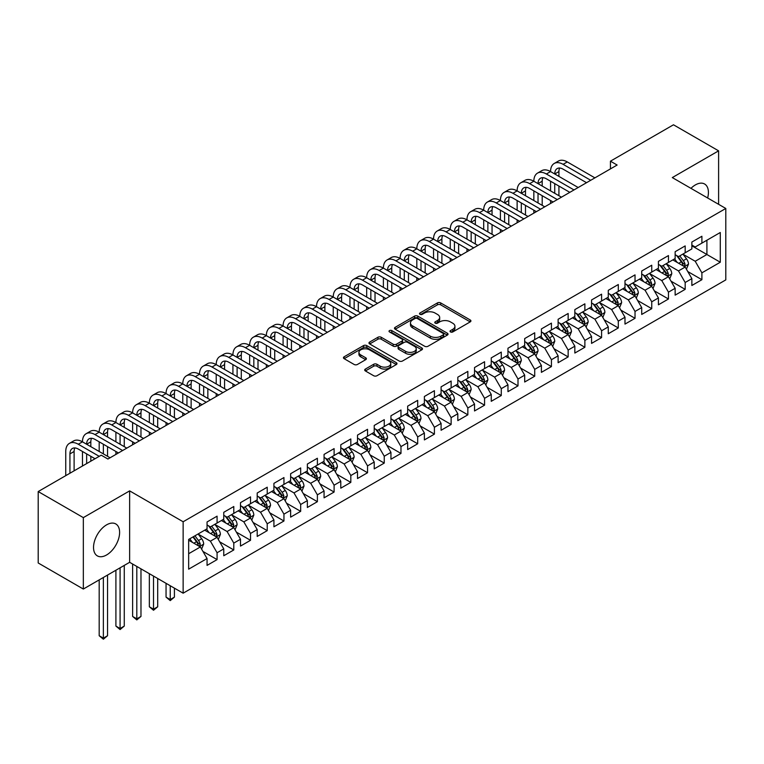<?xml version="1.0" encoding="UTF-8"?>
<svg xmlns="http://www.w3.org/2000/svg" width="764" height="764" viewBox="0 0 764 764"><rect width="100%" height="100%" fill="white"/><g stroke="black" fill="none" stroke-linecap="round" stroke-linejoin="round"><path stroke-width="1.15" d="M450.502 331.939A1.623 0.936 0 0 0 452.804 331.939L470.242 321.873A2.321 1.337 0 0 0 470.92 320.928A2.321 1.337 0 0 0 470.242 319.982L440.704 302.926A2.321 1.337 0 0 0 437.419 302.926L419.98 312.992A1.623 0.936 0 0 0 419.512 313.66A1.623 0.936 0 0 0 419.98 314.319A1.623 0.936 0 0 0 422.282 314.319L424.536 313.02A7.43 4.288 0 0 1 435.041 313.02L437.505 314.443A7.43 4.288 0 0 1 439.672 317.471A7.43 4.288 0 0 1 437.505 320.508L435.241 321.806A1.623 0.936 0 0 0 434.773 322.465A1.623 0.936 0 0 0 435.241 323.134A1.623 0.936 0 0 0 437.543 323.134L439.797 321.825A7.43 4.288 0 0 1 450.302 321.825L452.765 323.248A7.43 4.288 0 0 1 454.933 326.285A7.43 4.288 0 0 1 452.765 329.313L450.502 330.621A1.623 0.936 0 0 0 450.034 331.28A1.623 0.936 0 0 0 450.502 331.939L450.502 330.621M106.578 554.97A18.441 10.648 120 0 0 118.621 538.725A18.441 10.648 120 0 0 115.794 523.942A18.441 10.648 120 0 0 106.578 524.858A18.441 10.648 120 0 0 94.526 541.103A18.441 10.648 120 0 0 97.353 555.886A18.441 10.648 120 0 0 106.578 554.97M707.645 197.981A18.441 10.648 120 0 0 704.589 184A18.441 10.648 120 0 0 695.374 184.917A18.441 10.648 120 0 0 690.962 188.355M365.383 369.06A2.321 1.337 0 0 0 364.705 370.005A2.321 1.337 0 0 0 365.383 370.951L373.672 375.735A2.321 1.337 0 0 0 376.948 375.735L396.315 364.562A2.321 1.337 0 0 0 396.993 363.607A2.321 1.337 0 0 0 396.315 362.661L366.777 345.605A2.321 1.337 0 0 0 363.492 345.605L344.134 356.788A2.321 1.337 0 0 0 343.447 357.733A2.321 1.337 0 0 0 344.134 358.679L354.143 364.466A2.321 1.337 0 0 0 357.418 364.466L365.708 359.682A2.321 1.337 0 0 0 366.386 358.727A2.321 1.337 0 0 0 365.708 357.781L360.742 354.916A6.207 3.581 0 0 1 358.927 352.385A6.207 3.581 0 0 1 362.757 349.072A6.207 3.581 0 0 1 369.528 349.845L388.971 361.076A6.207 3.581 0 0 1 390.786 363.607A6.207 3.581 0 0 1 386.956 366.921A6.207 3.581 0 0 1 380.195 366.147L376.948 364.275A2.321 1.337 0 0 0 373.672 364.275L365.383 369.06L365.383 370.951M83.333 517.62L83.333 589.044L129.641 562.304L129.641 490.88L83.333 517.62L38.2 491.558L101.23 455.172L107.915 459.03L617.131 165.034L610.446 161.175L610.446 168.892M129.641 490.88L183.14 521.764L725.8 208.467L725.8 279.891L183.14 593.189L183.14 521.764M718.609 204.313L718.609 150.842L672.301 177.582L725.8 208.467M718.609 150.842L673.476 124.79L610.446 161.175M424.698 346.273A2.321 1.337 0 0 0 427.983 346.273L447.351 335.09A2.321 1.337 0 0 0 448.029 334.145A2.321 1.337 0 0 0 447.351 333.199L417.812 316.143A2.321 1.337 0 0 0 414.527 316.143L395.169 327.326A2.321 1.337 0 0 0 394.482 328.272A2.321 1.337 0 0 0 395.169 329.217L424.698 346.273M390.156 332.292A1.623 0.936 0 0 1 391.798 332.521L391.798 330.592L421.833 347.926A2.321 1.337 0 0 1 422.511 348.881A2.321 1.337 0 0 1 421.833 349.826L402.466 361.009A2.321 1.337 0 0 1 399.18 361.009L369.652 343.953L369.652 342.052A2.321 1.337 0 0 0 368.964 343.007A2.321 1.337 0 0 0 369.652 343.953M369.652 342.052L377.932 337.268A2.321 1.337 0 0 1 381.217 337.268L393.193 344.192A2.321 1.337 0 0 0 396.478 344.192L401.979 341.011A2.321 1.337 0 0 0 402.657 340.066A2.321 1.337 0 0 0 401.979 339.12L389.506 331.92A1.623 0.936 0 0 1 389.029 331.261A1.623 0.936 0 0 1 390.032 330.392A1.623 0.936 0 0 1 391.798 330.592M691.859 245.817L706.91 254.507L706.91 240.221L720.28 232.504L701.896 243.114L701.896 236.267L691.859 242.054L691.859 248.911L685.174 252.769L685.174 245.912L675.147 251.709L675.147 258.557L668.462 262.424L668.462 255.568L658.425 261.364L658.425 268.212L651.74 272.07L651.74 265.223L641.712 271.01L641.712 277.867L635.027 281.725L635.027 274.868L624.99 280.665L624.99 287.512L618.305 291.38L618.305 284.523L608.278 290.32L608.278 297.167L601.583 301.026L601.583 294.178L591.556 299.966L591.556 306.822L584.871 310.681L584.871 303.824L574.843 309.621L574.843 316.468L568.149 320.336L568.149 313.479L558.121 319.276L558.121 326.123L551.436 329.981L551.436 323.134L541.399 328.921L541.399 335.778L534.714 339.636L534.714 332.779L524.687 338.576L524.687 345.423L518.002 349.291L518.002 342.434L507.964 348.231L507.964 355.079L501.279 358.937L501.279 352.089L491.252 357.877L491.252 364.734L484.567 368.592L484.567 361.735L474.53 367.532L474.53 374.379L467.845 378.247L467.845 371.39L457.817 377.187L457.817 384.034L451.132 387.892L451.132 381.045L441.095 386.832L441.095 393.689L434.41 397.547L434.41 390.69L424.383 396.487L424.383 403.335L417.688 407.202L417.688 400.346L407.661 406.142L407.661 412.99L400.976 416.848L400.976 410.001L390.948 415.788L390.948 422.645L384.254 426.503L384.254 419.646L374.226 425.443L374.226 432.29L367.541 436.158L367.541 429.301L357.504 435.098L357.504 441.945L350.819 445.804L350.819 438.956L340.792 444.743L340.792 451.6L334.107 455.459L334.107 448.611L324.07 454.399L324.07 461.246L317.385 465.114L317.385 458.257L307.357 464.054L307.357 470.901L300.672 474.759L300.672 467.912L290.635 473.699L290.635 480.556L283.95 484.414L283.95 477.567L273.923 483.354L273.923 490.201L267.228 494.069L267.228 487.212L257.201 493.009L257.201 499.857L250.516 503.715L250.516 496.867L240.488 502.655L240.488 509.512L233.794 513.37L233.794 506.522L223.766 512.31L223.766 519.167L217.081 523.025L217.081 516.168L207.054 521.965L207.054 528.812L188.66 539.432L188.66 569.161L207.054 558.541L200.359 546.957L188.66 540.205M720.28 232.504L720.28 262.233L701.896 272.844L695.202 261.259L683.083 254.269M687.772 271.545L701.896 279.7L701.896 272.844M701.896 279.7L691.859 285.488L691.859 278.64L685.174 282.499L678.489 270.914L666.37 263.914M671.05 281.2L685.174 289.355L685.174 282.499M685.174 289.355L675.147 295.143L675.147 288.286L668.462 292.154L661.767 280.569L649.648 273.569M654.328 290.845L668.462 299.001L668.462 292.154M668.462 299.001L658.425 304.798L658.425 297.941L651.74 301.799L645.055 290.215L632.936 283.224M637.615 300.5L651.74 308.656L651.74 301.799M651.74 308.656L641.712 314.443L641.712 307.596L635.027 311.454L628.333 299.87L616.214 292.87M620.893 310.155L635.027 318.311L635.027 311.454M635.027 318.311L624.99 324.098L624.99 317.241L618.305 321.109L611.62 309.525L599.501 302.525M604.181 319.801L618.305 327.957L618.305 321.109M618.305 327.957L608.278 333.753L608.278 326.897L601.583 330.755L594.898 319.171L582.779 312.18M587.459 329.456L601.583 337.612L601.583 330.755M601.583 337.612L591.556 343.399L591.556 336.552L584.871 340.41L578.186 328.826L566.057 321.825M570.746 339.111L584.871 347.267L584.871 340.41M584.871 347.267L574.843 353.054L574.843 346.197L568.149 350.065L561.464 338.481L549.345 331.481M554.024 348.756L568.149 356.912L568.149 350.065M568.149 356.912L558.121 362.709L558.121 355.852L551.436 359.71L544.751 348.126L532.623 341.136M537.312 358.411L551.436 366.567L551.436 359.71M551.436 366.567L541.399 372.354L541.399 365.507L534.714 369.365L528.029 357.781L515.91 350.781M520.59 368.067L534.714 376.222L534.714 369.365M534.714 376.222L524.687 382.01L524.687 375.153L518.002 379.02L511.307 367.436L499.188 360.436M503.877 377.712L518.002 385.868L518.002 379.02M518.002 385.868L507.964 391.665L507.964 384.808L501.279 388.666L494.594 377.082L482.476 370.091M487.155 387.367L501.279 395.523L501.279 388.666M501.279 395.523L491.252 401.31L491.252 394.463L484.567 398.321L477.872 386.737L465.753 379.737M470.433 397.022L484.567 405.178L484.567 398.321M484.567 405.178L474.53 410.965L474.53 404.108L467.845 407.976L461.16 396.392L449.041 389.392M453.721 406.668L467.845 414.823L467.845 407.976M467.845 414.823L457.817 420.62L457.817 413.763L451.132 417.621L444.438 406.037L432.319 399.047M436.998 416.323L451.132 424.478L451.132 417.621M451.132 424.478L441.095 430.266L441.095 423.418L434.41 427.277L427.725 415.692L415.606 408.692M420.286 425.978L434.41 434.133L434.41 427.277M434.41 434.133L424.383 439.921L424.383 433.064L417.688 436.932L411.003 425.347L398.884 418.347M403.564 435.623L417.688 443.779L417.688 436.932M417.688 443.779L407.661 449.576L407.661 442.719L400.976 446.577L394.291 435.002L382.162 428.002M386.851 445.278L400.976 453.434L400.976 446.577M400.976 453.434L390.948 459.221L390.948 452.374L384.254 456.232L377.569 444.648L365.45 437.648M370.129 454.933L384.254 463.089L384.254 456.232M384.254 463.089L374.226 468.876L374.226 462.019L367.541 465.887L360.856 454.303L348.728 447.303M353.417 464.579L367.541 472.735L367.541 465.887M367.541 472.735L357.504 478.531L357.504 471.674L350.819 475.533L344.134 463.958L332.015 456.958M336.695 474.234L350.819 482.39L350.819 475.533M350.819 482.39L340.792 488.177L340.792 481.33L334.107 485.188L327.412 473.604L315.293 466.603M319.973 483.889L334.107 492.045L334.107 485.188M334.107 492.045L324.07 497.832L324.07 490.975L317.385 494.843L310.7 483.259L298.581 476.258M303.26 493.534L317.385 501.69L317.385 494.843M317.385 501.69L307.357 507.487L307.357 500.63L300.672 504.488L293.978 492.914L281.859 485.914M286.538 503.189L300.672 511.345L300.672 504.488M300.672 511.345L290.635 517.132L290.635 510.285L283.95 514.143L277.265 502.559L265.146 495.559M269.826 512.845L283.95 521L283.95 514.143M283.95 521L273.923 526.788L273.923 519.931L267.228 523.798L260.543 512.214L248.424 505.214M253.104 522.49L267.228 530.646L267.228 523.798M267.228 530.646L257.201 536.443L257.201 529.586L250.516 533.444L243.831 521.869L231.712 514.869M236.391 532.145L250.516 540.301L250.516 533.444M250.516 540.301L240.488 546.088L240.488 539.241L233.794 543.099L227.109 531.515L214.99 524.515M219.669 541.8L233.794 549.956L233.794 543.099M233.794 549.956L223.766 555.743L223.766 548.886L217.081 552.754L210.396 541.17L198.268 534.17M202.957 551.446L217.081 559.601L217.081 552.754M217.081 559.601L207.054 565.398L207.054 558.541M207.054 524.954L210.396 526.883L217.081 523.025M188.66 553.719L200.359 546.957M223.766 515.299L227.109 517.228L233.794 513.37M210.396 541.17L217.081 537.312L204.704 530.168M223.766 548.886L217.081 537.312M240.488 505.653L243.831 507.582L250.516 503.715M227.109 531.515L233.794 527.657L221.426 520.513M240.488 539.241L233.794 527.657M257.201 495.998L260.543 497.927L267.228 494.069M243.831 521.869L250.516 518.002L238.148 510.858M257.201 529.586L250.516 518.002M273.923 486.343L277.265 488.272L283.95 484.414M260.543 512.214L267.228 508.356L254.861 501.213M273.923 519.931L267.228 508.356M290.635 476.698L293.978 478.627L300.672 474.759M277.265 502.559L283.95 498.701L271.583 491.558M290.635 510.285L283.95 498.701M307.357 467.043L310.7 468.972L317.385 465.114M293.978 492.914L300.672 489.046L288.295 481.903M307.357 500.63L300.672 489.046M324.07 457.388L327.412 459.317L334.107 455.459M310.7 483.259L317.385 479.4L305.017 472.257M324.07 490.975L317.385 479.4M340.792 447.742L344.134 449.671L350.819 445.804M327.412 473.604L334.107 469.745L321.73 462.602M340.792 481.33L334.107 469.745M357.504 438.087L360.856 440.016L367.541 436.158M344.134 463.958L350.819 460.09L338.452 452.947M357.504 471.674L350.819 460.09M374.226 428.432L377.569 430.361L384.254 426.503M360.856 454.303L367.541 450.445L355.164 443.301M374.226 462.019L367.541 450.445M390.948 418.787L394.291 420.716L400.976 416.848M377.569 444.648L384.254 440.79L371.887 433.646M390.948 452.374L384.254 440.79M407.661 409.132L411.003 411.061L417.688 407.202M394.291 435.002L400.976 431.135L388.599 423.991M407.661 442.719L400.976 431.135M424.383 399.476L427.725 401.406L434.41 397.547M411.003 425.347L417.688 421.489L405.321 414.346M424.383 433.064L417.688 421.489M441.095 389.831L444.438 391.76L451.132 387.892M427.725 415.692L434.41 411.834L422.043 404.691M441.095 423.418L434.41 411.834M457.817 380.176L461.16 382.105L467.845 378.247M444.438 406.037L451.132 402.179L438.756 395.036M457.817 413.763L451.132 402.179M474.53 370.521L477.872 372.45L484.567 368.592M461.16 396.392L467.845 392.534L455.478 385.39M474.53 404.108L467.845 392.534M491.252 360.875L494.594 362.804L501.279 358.937M477.872 386.737L484.567 382.879L472.19 375.735M491.252 394.463L484.567 382.879M507.964 351.22L511.307 353.149L518.002 349.291M494.594 377.082L501.279 373.224L488.912 366.08M507.964 384.808L501.279 373.224M524.687 341.565L528.029 343.494L534.714 339.636M511.307 367.436L518.002 363.578L505.625 356.435M524.687 375.153L518.002 363.578M541.399 331.92L544.751 333.849L551.436 329.981M528.029 357.781L534.714 353.923L522.347 346.78M541.399 365.507L534.714 353.923M558.121 322.265L561.464 324.194L568.149 320.336M544.751 348.126L551.436 344.268L539.059 337.125M558.121 355.852L551.436 344.268M574.843 312.61L578.186 314.539L584.871 310.681M561.464 338.481L568.149 334.622L555.781 327.479M574.843 346.197L568.149 334.622M591.556 302.964L594.898 304.893L601.583 301.026M578.186 328.826L584.871 324.967L572.494 317.824M591.556 336.552L584.871 324.967M608.278 293.309L611.62 295.238L618.305 291.38M594.898 319.171L601.583 315.312L589.216 308.169M608.278 326.897L601.583 315.312M624.99 283.654L628.333 285.583L635.027 281.725M611.62 309.525L618.305 305.667L605.938 298.523M624.99 317.241L618.305 305.667M641.712 274.009L645.055 275.938L651.74 272.07M628.333 299.87L635.027 296.012L622.65 288.868M641.712 307.596L635.027 296.012M658.425 264.354L661.767 266.283L668.462 262.424M645.055 290.215L651.74 286.357L639.372 279.213M658.425 297.941L651.74 286.357M675.147 254.698L678.489 256.628L685.174 252.769M661.767 280.569L668.462 276.711L656.085 269.568M675.147 288.286L668.462 276.711M691.859 245.053L695.202 246.982L701.896 243.114M678.489 270.914L685.174 267.056L672.807 259.913M691.859 278.64L685.174 267.056M38.2 491.558L38.2 562.982L83.333 589.044M129.641 562.304L183.14 593.189M695.202 261.259L706.91 254.507L720.28 262.233M451.152 332.168L452.765 331.242A7.43 4.288 0 0 0 454.933 328.214L454.933 326.285M439.672 317.471L439.672 319.4A7.43 4.288 0 0 1 437.505 322.437L435.891 323.363M470.204 321.892L440.704 304.855A2.321 1.337 0 0 0 437.419 304.855L420.63 314.548M447.312 335.109L417.812 318.072A2.321 1.337 0 0 0 414.527 318.072L395.198 329.236L395.169 327.326M443.244 334.813A1.623 0.936 0 0 0 443.722 334.145A1.623 0.936 0 0 0 443.244 333.486L417.316 318.512A1.623 0.936 0 0 0 415.024 318.512L412.636 319.887A7.43 4.288 0 0 0 410.469 322.924A7.43 4.288 0 0 0 412.636 325.951L430.361 336.179A7.43 4.288 0 0 0 440.866 336.179L443.244 334.813L443.244 336.743A1.623 0.936 0 0 0 443.722 336.074L443.722 334.145M410.469 322.924L410.469 324.853A7.43 4.288 0 0 0 412.636 327.88L412.636 325.951M443.244 336.743L440.866 338.108A7.43 4.288 0 0 1 430.361 338.108L412.636 327.88M369.68 343.972L377.932 339.206L377.932 337.268M402.657 340.066L402.657 341.995A2.321 1.337 0 0 1 401.979 342.94L396.478 346.121A2.321 1.337 0 0 1 393.193 346.121L381.217 339.206A2.321 1.337 0 0 0 377.932 339.206M391.798 332.521L421.795 349.845M405.627 351.364A6.207 3.581 0 0 0 412.388 352.137A6.207 3.581 0 0 0 416.227 348.833A6.207 3.581 0 0 0 414.403 346.293L407.556 342.339A2.321 1.337 0 0 0 404.271 342.339L398.779 345.519A2.321 1.337 0 0 0 398.092 346.464A2.321 1.337 0 0 0 398.779 347.41L405.627 351.364L405.627 353.293A6.207 3.581 0 0 0 412.388 354.076A6.207 3.581 0 0 0 416.227 350.762L416.227 348.833M398.092 346.464L398.092 348.394A2.321 1.337 0 0 0 398.779 349.339L398.779 347.41M405.627 353.293L398.779 349.339M390.786 363.607L390.786 365.536A6.207 3.581 0 0 1 386.956 368.85A6.207 3.581 0 0 1 380.195 368.076L376.948 366.204A2.321 1.337 0 0 0 373.672 366.204L365.412 370.97M358.927 352.385L358.927 354.315A6.207 3.581 0 0 0 360.742 356.845L360.742 354.916M365.679 359.691L360.742 356.845M396.287 364.571L366.777 347.544A2.321 1.337 0 0 0 363.492 347.544L344.163 358.698M686.416 269.195L688.488 264.143A6.265 3.619 -120 0 0 686.483 258.805L682.93 254.068M677.276 262.491L674.574 258.891M684 266.369L685.107 264.411A6.265 3.619 -120 0 0 683.312 260.639L679.759 255.902M677.735 256.198L682.118 262.052A3.19 1.843 60 0 1 682.701 263.017L685.107 264.411M676.627 255.558L681.307 261.794A6.265 3.619 60 0 1 683.092 265.566L683.226 265.929M65.752 475.647L65.752 451.486A17.734 10.238 60 0 1 69.419 443.368L73.602 440.952A17.734 10.238 60 0 1 82.464 441.831A17.734 10.238 60 0 1 86.141 433.713L90.324 431.297A17.734 10.238 60 0 1 99.186 432.176A17.734 10.238 60 0 1 102.863 424.058L107.036 421.652A17.734 10.238 60 0 1 115.908 422.53A17.734 10.238 60 0 1 119.576 414.413L123.758 411.997A17.734 10.238 60 0 1 132.621 412.875A17.734 10.238 60 0 1 136.298 404.758L140.471 402.341A17.734 10.238 60 0 1 149.343 403.22A17.734 10.238 60 0 1 153.01 395.103L157.193 392.696A17.734 10.238 60 0 1 166.055 393.575A17.734 10.238 60 0 1 169.732 385.457L173.905 383.041A17.734 10.238 60 0 1 182.777 383.92A17.734 10.238 60 0 1 186.445 375.802L190.628 373.386A17.734 10.238 60 0 1 199.49 374.264A17.734 10.238 60 0 1 203.167 366.147L207.34 363.74A17.734 10.238 60 0 1 216.212 364.619A17.734 10.238 60 0 1 219.879 356.502L224.062 354.085A17.734 10.238 60 0 1 232.924 354.964A17.734 10.238 60 0 1 236.601 346.846L240.784 344.43A17.734 10.238 60 0 1 249.647 345.309A17.734 10.238 60 0 1 253.314 337.191L257.497 334.785A17.734 10.238 60 0 1 266.359 335.663A17.734 10.238 60 0 1 270.036 327.546L274.219 325.13A17.734 10.238 60 0 1 283.081 326.008A17.734 10.238 60 0 1 286.758 317.891L290.931 315.475A17.734 10.238 60 0 1 299.803 316.353A17.734 10.238 60 0 1 303.47 308.236L307.653 305.829A17.734 10.238 60 0 1 316.516 306.708A17.734 10.238 60 0 1 320.192 298.59L324.366 296.174A17.734 10.238 60 0 1 333.238 297.053A17.734 10.238 60 0 1 336.905 288.935L341.088 286.519A17.734 10.238 60 0 1 349.95 287.398A17.734 10.238 60 0 1 353.627 279.28L357.8 276.874A17.734 10.238 60 0 1 366.672 277.752A17.734 10.238 60 0 1 370.339 269.635L374.522 267.219A17.734 10.238 60 0 1 383.385 268.097A17.734 10.238 60 0 1 387.061 259.98L391.235 257.563A17.734 10.238 60 0 1 400.107 258.442A17.734 10.238 60 0 1 403.774 250.325L407.957 247.918A17.734 10.238 60 0 1 416.819 248.797A17.734 10.238 60 0 1 420.496 240.679L424.679 238.263A17.734 10.238 60 0 1 433.541 239.142A17.734 10.238 60 0 1 437.209 231.024L441.391 228.608A17.734 10.238 60 0 1 450.254 229.487A17.734 10.238 60 0 1 453.931 221.369L458.113 218.962A17.734 10.238 60 0 1 466.976 219.841A17.734 10.238 60 0 1 470.653 211.723L474.826 209.307A17.734 10.238 60 0 1 483.698 210.186A17.734 10.238 60 0 1 487.365 202.068L491.548 199.652A17.734 10.238 60 0 1 500.41 200.531A17.734 10.238 60 0 1 504.087 192.413L508.261 190.007A17.734 10.238 60 0 1 517.132 190.885A17.734 10.238 60 0 1 520.8 182.768L524.983 180.352A17.734 10.238 60 0 1 533.845 181.23A17.734 10.238 60 0 1 537.522 173.113L541.695 170.697A17.734 10.238 60 0 1 550.567 171.575A17.734 10.238 60 0 1 554.234 163.458L558.417 161.051A17.734 10.238 60 0 1 567.28 161.93L594.898 177.869M554.234 163.458A17.734 10.238 60 0 1 563.106 164.336L590.725 180.285M586.542 182.701L563.106 169.169A11.823 6.828 -120 0 0 557.195 168.577A11.823 6.828 -120 0 0 554.74 173.991L558.923 171.575L558.923 176.408M559.668 168.032A11.823 6.828 -120 0 0 558.923 171.575M554.74 183.647L554.74 193.292M558.923 186.053L558.923 195.708M550.567 203.472L550.567 200.531M550.567 190.885L550.567 181.23M669.694 278.85L671.766 273.789A6.265 3.619 -120 0 0 669.77 268.46L666.218 263.714M660.554 272.146L657.861 268.546M667.278 276.024L668.385 274.056A6.265 3.619 -120 0 0 666.59 270.294L663.037 265.547M661.013 265.843L665.396 271.697A3.19 1.843 60 0 1 665.979 272.672L668.385 274.056M659.915 265.213L664.584 271.449A6.265 3.619 60 0 1 666.38 275.221L666.504 275.575M652.981 288.505L655.054 283.444A6.265 3.619 -120 0 0 653.048 278.106L649.495 273.369M643.842 281.801L641.139 278.192M650.556 285.679L651.663 283.711A6.265 3.619 -120 0 0 649.877 279.939L646.325 275.202M644.3 275.498L648.684 281.353A3.19 1.843 60 0 1 649.266 282.317L651.663 283.711M643.192 274.859L647.872 281.104A6.265 3.619 60 0 1 649.658 284.867L649.792 285.23M537.522 173.113A17.734 10.238 60 0 1 546.384 173.991L550.567 171.575L578.186 187.524M546.384 173.991L574.003 189.94M569.82 192.347L546.384 178.814A11.823 6.828 -120 0 0 540.473 178.232A11.823 6.828 -120 0 0 538.028 183.647L542.201 181.23L542.201 186.053M542.946 177.687A11.823 6.828 -120 0 0 542.201 181.23M538.028 193.292L538.028 202.947M542.201 195.708L542.201 205.363M533.845 213.118L533.845 210.186M533.845 200.531L533.845 190.885M520.8 182.768A17.734 10.238 60 0 1 529.672 183.647L533.845 181.23L561.464 197.179M529.672 183.647L557.281 199.585M553.107 202.002L529.672 188.469A11.823 6.828 -120 0 0 523.76 187.887A11.823 6.828 -120 0 0 521.306 193.292L525.489 190.885L525.489 195.708M526.224 187.342A11.823 6.828 -120 0 0 525.489 190.885M521.306 202.947L521.306 212.602M525.489 205.363L525.489 215.009M517.132 222.773L517.132 219.841M517.132 210.186L517.132 200.531M636.259 298.151L638.332 293.099A6.265 3.619 -120 0 0 636.336 287.761L632.783 283.024M627.12 291.447L624.427 287.847M633.843 295.324L634.951 293.366A6.265 3.619 -120 0 0 633.155 289.594L629.603 284.857M627.578 285.153L631.962 291.008A3.19 1.843 60 0 1 632.544 291.972L634.951 293.366M626.48 284.514L631.15 290.75A6.265 3.619 60 0 1 632.945 294.522L633.069 294.885M619.547 307.806L621.619 302.745A6.265 3.619 -120 0 0 619.614 297.416L616.061 292.669M610.407 301.102L607.705 297.502M617.121 304.979L618.229 303.012A6.265 3.619 -120 0 0 616.443 299.249L612.89 294.503M610.856 294.799L615.249 300.653A3.19 1.843 60 0 1 615.822 301.627L618.229 303.012M609.758 294.169L614.428 300.405A6.265 3.619 60 0 1 616.223 304.177L616.357 304.54M504.087 192.413A17.734 10.238 60 0 1 512.95 193.292L517.132 190.885L544.751 206.824M512.95 193.292L540.568 209.24M536.385 211.657L512.95 198.124A11.823 6.828 -120 0 0 507.038 197.532A11.823 6.828 -120 0 0 504.593 202.947L508.767 200.531L508.767 205.363M509.512 196.988A11.823 6.828 -120 0 0 508.767 200.531M504.593 212.602L504.593 222.248M508.767 215.009L508.767 224.664M500.41 232.428L500.41 229.487M500.41 219.841L500.41 210.186M487.365 202.068A17.734 10.238 60 0 1 496.228 202.947L500.41 200.531L528.029 216.479M496.228 202.947L523.846 218.896M519.673 221.302L496.228 207.77A11.823 6.828 -120 0 0 490.326 207.187A11.823 6.828 -120 0 0 487.871 212.602L492.054 210.186L492.054 215.009M492.79 206.643A11.823 6.828 -120 0 0 492.054 210.186M487.871 222.248L487.871 231.903M492.054 224.664L492.054 234.319M483.698 242.073L483.698 239.142M483.698 229.487L483.698 219.841M602.825 317.461L604.897 312.4A6.265 3.619 -120 0 0 602.901 307.061L599.348 302.324M593.685 310.757L590.983 307.147M600.409 314.634L601.516 312.667A6.265 3.619 -120 0 0 599.721 308.895L596.168 304.158M594.144 304.454L598.527 310.308A3.19 1.843 60 0 1 599.11 311.273L601.516 312.667M593.036 303.814L597.715 310.06A6.265 3.619 60 0 1 599.511 313.823L599.635 314.185M470.653 211.723A17.734 10.238 60 0 1 479.515 212.602L483.698 210.186L511.307 226.134M479.515 212.602L507.134 228.541M502.951 230.957L479.515 217.425A11.823 6.828 -120 0 0 473.604 216.842A11.823 6.828 -120 0 0 471.159 222.248L475.332 219.841L475.332 224.664M476.077 216.298A11.823 6.828 -120 0 0 475.332 219.841M471.159 231.903L471.159 241.558M475.332 234.319L475.332 243.964M466.976 251.728L466.976 248.797M466.976 239.142L466.976 229.487M586.103 327.107L588.175 322.055A6.265 3.619 -120 0 0 586.179 316.716L582.626 311.979M576.973 320.402L574.27 316.802M583.686 324.28L584.794 322.322A6.265 3.619 -120 0 0 582.999 318.55L579.456 313.813M577.422 314.109L581.815 319.963A3.19 1.843 60 0 1 582.388 320.928L584.794 322.322M576.323 313.469L580.993 319.705A6.265 3.619 60 0 1 582.789 323.478L582.913 323.841M453.931 221.369A17.734 10.238 60 0 1 462.793 222.248L466.976 219.841L494.594 235.78M462.793 222.248L490.412 238.196M486.238 240.612L462.793 227.08A11.823 6.828 -120 0 0 456.882 226.488A11.823 6.828 -120 0 0 454.437 231.903L458.62 229.487L458.62 234.319M459.355 225.943A11.823 6.828 -120 0 0 458.62 229.487M454.437 241.558L454.437 251.203M458.62 243.964L458.62 253.619M450.254 261.383L450.254 258.442M450.254 248.797L450.254 239.142M569.39 336.762L571.462 331.7A6.265 3.619 -120 0 0 569.466 326.371L565.914 321.625M560.251 330.058L557.548 326.457M566.974 333.935L568.082 331.968A6.265 3.619 -120 0 0 566.286 328.205L562.734 323.458M560.709 323.755L565.093 329.609A3.19 1.843 60 0 1 565.675 330.583L568.082 331.968M559.601 323.124L564.281 329.36A6.265 3.619 60 0 1 566.076 333.133L566.2 333.496M552.668 346.417L554.74 341.355A6.265 3.619 -120 0 0 552.744 336.017L549.192 331.28M543.538 339.713L540.836 336.103M550.252 343.59L551.36 341.623A6.265 3.619 -120 0 0 549.564 337.85L546.012 333.114M543.987 333.41L548.38 339.264A3.19 1.843 60 0 1 548.953 340.228L551.36 341.623M542.889 332.77L547.559 339.015A6.265 3.619 60 0 1 549.354 342.778L549.478 343.141M535.956 356.062L538.028 351.01A6.265 3.619 -120 0 0 536.022 345.672L532.479 340.935M526.816 349.358L524.114 345.758M533.539 353.245L534.647 351.278A6.265 3.619 -120 0 0 532.852 347.505L529.299 342.769M527.275 343.065L531.658 348.919A3.19 1.843 60 0 1 532.241 349.883L534.647 351.278M526.167 342.425L530.846 348.661A6.265 3.619 60 0 1 532.642 352.433L532.766 352.796M519.234 365.717L521.306 360.656A6.265 3.619 -120 0 0 519.31 355.327L515.757 350.581M510.094 359.013L507.401 355.413M516.817 362.89L517.925 360.923A6.265 3.619 -120 0 0 516.13 357.16L512.577 352.414M510.553 352.71L514.936 358.564A3.19 1.843 60 0 1 515.519 359.538L517.925 360.923M509.454 352.08L514.124 358.316A6.265 3.619 60 0 1 515.92 362.088L516.044 362.451M502.521 375.372L504.593 370.311A6.265 3.619 -120 0 0 502.588 364.972L499.035 360.236M493.382 368.668L490.679 365.058M500.105 372.546L501.213 370.578A6.265 3.619 -120 0 0 499.417 366.806L495.865 362.069M493.84 362.365L498.224 368.219A3.19 1.843 60 0 1 498.806 369.193L501.213 370.578M492.732 361.725L497.412 367.971A6.265 3.619 60 0 1 499.198 371.734L499.331 372.097M485.799 385.018L487.871 379.966A6.265 3.619 -120 0 0 485.875 374.627L482.323 369.891M476.66 378.314L473.966 374.713M483.383 382.201L484.491 380.233A6.265 3.619 -120 0 0 482.695 376.461L479.143 371.724M477.118 372.02L481.501 377.874A3.19 1.843 60 0 1 482.084 378.839L484.491 380.233M476.02 371.38L480.69 377.617A6.265 3.619 60 0 1 482.485 381.389L482.609 381.752M469.086 394.673L471.159 389.611A6.265 3.619 -120 0 0 469.153 384.282L465.601 379.536M459.947 387.969L457.244 384.368M466.661 391.846L467.769 389.879A6.265 3.619 -120 0 0 465.983 386.116L462.43 381.37M460.396 381.666L464.789 387.52A3.19 1.843 60 0 1 465.371 388.494L467.769 389.879M459.298 381.035L463.977 387.272A6.265 3.619 60 0 1 465.763 391.044L465.897 391.407M452.364 404.328L454.437 399.266A6.265 3.619 -120 0 0 452.441 393.928L448.888 389.191M443.225 397.624L440.532 394.014M449.948 401.501L451.056 399.534A6.265 3.619 -120 0 0 449.261 395.762L445.708 391.025M443.683 391.321L448.067 397.175A3.19 1.843 60 0 1 448.649 398.149L451.056 399.534M442.585 390.681L447.255 396.927A6.265 3.619 60 0 1 449.051 400.689L449.175 401.052M435.652 413.973L437.715 408.921A6.265 3.619 -120 0 0 435.719 403.583L432.166 398.846M426.513 407.269L423.81 403.669M433.226 411.156L434.334 409.189A6.265 3.619 -120 0 0 432.548 405.417L428.996 400.68M426.961 400.976L431.354 406.83A3.19 1.843 60 0 1 431.927 407.795L434.334 409.189M425.863 400.336L430.533 406.572A6.265 3.619 60 0 1 432.328 410.344L432.462 410.707M437.209 231.024A17.734 10.238 60 0 1 446.081 231.903L450.254 229.487L477.872 245.435M446.081 231.903L473.699 247.851M469.516 250.258L446.081 236.725A11.823 6.828 -120 0 0 440.169 236.143A11.823 6.828 -120 0 0 437.724 241.558L441.898 239.142L441.898 243.964M442.642 235.598A11.823 6.828 -120 0 0 441.898 239.142M437.724 251.203L437.724 260.858M441.898 253.619L441.898 263.274M433.541 271.029L433.541 268.097M433.541 258.442L433.541 248.797M420.496 240.679A17.734 10.238 60 0 1 429.358 241.558L433.541 239.142L461.16 255.09M429.358 241.558L456.977 257.497M452.804 259.913L429.358 246.38A11.823 6.828 -120 0 0 423.447 245.798A11.823 6.828 -120 0 0 421.002 251.203L425.185 248.797L425.185 253.619M425.92 245.254A11.823 6.828 -120 0 0 425.185 248.797M421.002 260.858L421.002 270.513M425.185 263.274L425.185 272.92M416.819 280.684L416.819 277.752M416.819 268.097L416.819 258.442M403.774 250.325A17.734 10.238 60 0 1 412.646 251.203L416.819 248.797L444.438 264.736M412.646 251.203L440.265 267.152M436.082 269.568L412.646 256.036A11.823 6.828 -120 0 0 406.734 255.443A11.823 6.828 -120 0 0 404.28 260.858L408.463 258.442L408.463 263.274M409.208 254.899A11.823 6.828 -120 0 0 408.463 258.442M404.28 270.513L404.28 280.159M408.463 272.92L408.463 282.575M400.107 290.339L400.107 287.398M400.107 277.752L400.107 268.097M387.061 259.98A17.734 10.238 60 0 1 395.924 260.858L400.107 258.442L427.725 274.391M395.924 260.858L423.542 276.807M419.36 279.213L395.924 265.681A11.823 6.828 -120 0 0 390.012 265.098A11.823 6.828 -120 0 0 387.568 270.513L391.751 268.097L391.751 272.92M392.486 264.554A11.823 6.828 -120 0 0 391.751 268.097M387.568 280.159L387.568 289.814M391.751 282.575L391.751 292.23M383.385 299.985L383.385 297.053M383.385 287.398L383.385 277.752M370.339 269.635A17.734 10.238 60 0 1 379.211 270.513L383.385 268.097L411.003 284.046M379.211 270.513L406.83 286.452M402.647 288.868L379.211 275.336A11.823 6.828 -120 0 0 373.3 274.753A11.823 6.828 -120 0 0 370.846 280.159L375.028 277.752L375.028 282.575M375.773 274.209A11.823 6.828 -120 0 0 375.028 277.752M370.846 289.814L370.846 299.469M375.028 292.23L375.028 301.875M366.672 309.64L366.672 306.708M366.672 297.053L366.672 287.398M353.627 279.28A17.734 10.238 60 0 1 362.489 280.159L366.672 277.752L394.291 293.691M362.489 280.159L390.108 296.107M385.925 298.523L362.489 284.991A11.823 6.828 -120 0 0 356.578 284.399A11.823 6.828 -120 0 0 354.133 289.814L358.306 287.398L358.306 292.23M359.051 283.855A11.823 6.828 -120 0 0 358.306 287.398M354.133 299.469L354.133 309.114M358.306 301.875L358.306 311.531M349.95 319.295L349.95 316.353M349.95 306.708L349.95 297.053M336.905 288.935A17.734 10.238 60 0 1 345.777 289.814L349.95 287.398L377.569 303.346M345.777 289.814L373.386 305.762M369.213 308.169L345.777 294.637A11.823 6.828 -120 0 0 339.865 294.054A11.823 6.828 -120 0 0 337.411 299.469L341.594 297.053L341.594 301.875M342.329 293.51A11.823 6.828 -120 0 0 341.594 297.053M337.411 309.114L337.411 318.769M341.594 311.531L341.594 321.186M333.238 328.94L333.238 326.008M333.238 316.353L333.238 306.708M320.192 298.59A17.734 10.238 60 0 1 329.055 299.469L333.238 297.053L360.856 313.001M329.055 299.469L356.673 315.408M352.49 317.824L329.055 304.292A11.823 6.828 -120 0 0 323.143 303.709A11.823 6.828 -120 0 0 320.699 309.114L324.872 306.708L324.872 311.531M325.617 303.165A11.823 6.828 -120 0 0 324.872 306.708M320.699 318.769L320.699 328.424M324.872 321.186L324.872 330.831M316.516 338.595L316.516 335.663M316.516 326.008L316.516 316.353M303.47 308.236A17.734 10.238 60 0 1 312.333 309.114L316.516 306.708L344.134 322.647M312.333 309.114L339.951 325.063M335.778 327.479L312.333 313.947A11.823 6.828 -120 0 0 306.431 313.355A11.823 6.828 -120 0 0 303.976 318.769L308.159 316.353L308.159 321.186M308.895 312.81A11.823 6.828 -120 0 0 308.159 316.353M303.976 328.424L303.976 338.07M308.159 330.831L308.159 340.486M299.803 348.25L299.803 345.309M299.803 335.663L299.803 326.008M418.93 423.628L421.002 418.567A6.265 3.619 -120 0 0 419.006 413.238L415.454 408.492M409.791 416.924L407.088 413.324M416.514 420.802L417.621 418.834A6.265 3.619 -120 0 0 415.826 415.072L412.273 410.325M410.249 410.621L414.632 416.476A3.19 1.843 60 0 1 415.215 417.45L417.621 418.834M409.141 409.991L413.821 416.227A6.265 3.619 60 0 1 415.616 419.999L415.74 420.362M286.758 317.891A17.734 10.238 60 0 1 295.62 318.769L299.803 316.353L327.412 332.302M295.62 318.769L323.239 334.718M319.056 337.125L295.62 323.592A11.823 6.828 -120 0 0 289.709 323.01A11.823 6.828 -120 0 0 287.264 328.424L291.437 326.008L291.437 330.831M292.182 322.465A11.823 6.828 -120 0 0 291.437 326.008M287.264 338.07L287.264 347.725M291.437 340.486L291.437 350.141M283.081 357.896L283.081 354.964M283.081 345.309L283.081 335.663M402.208 433.283L404.28 428.222A6.265 3.619 -120 0 0 402.284 422.884L398.732 418.147M393.078 426.579L390.375 422.969M399.792 430.457L400.899 428.489A6.265 3.619 -120 0 0 399.104 424.717L395.561 419.98M393.527 420.276L397.92 426.131A3.19 1.843 60 0 1 398.493 427.105L400.899 428.489M392.429 419.637L397.099 425.882A6.265 3.619 60 0 1 398.894 429.645L399.018 430.008M270.036 327.546A17.734 10.238 60 0 1 278.898 328.424L283.081 326.008L310.7 341.957M278.898 328.424L306.517 344.363M302.343 346.78L278.898 333.247A11.823 6.828 -120 0 0 272.987 332.665A11.823 6.828 -120 0 0 270.542 338.07L274.725 335.663L274.725 340.486M275.46 332.12A11.823 6.828 -120 0 0 274.725 335.663M270.542 347.725L270.542 357.38M274.725 350.141L274.725 359.787M266.359 367.551L266.359 364.619M266.359 354.964L266.359 345.309M385.495 442.929L387.568 437.877A6.265 3.619 -120 0 0 385.572 432.539L382.019 427.802M376.356 436.225L373.653 432.625M383.079 440.112L384.187 438.144A6.265 3.619 -120 0 0 382.392 434.372L378.839 429.635M376.814 429.931L381.198 435.786A3.19 1.843 60 0 1 381.78 436.75L384.187 438.144M375.707 429.292L380.386 435.528A6.265 3.619 60 0 1 382.181 439.3L382.306 439.663M253.314 337.191A17.734 10.238 60 0 1 262.186 338.07L266.359 335.663L293.978 351.602M262.186 338.07L289.804 354.018M285.621 356.435L262.186 342.902A11.823 6.828 -120 0 0 256.274 342.31A11.823 6.828 -120 0 0 253.829 347.725L258.003 345.309L258.003 350.141M258.748 341.766A11.823 6.828 -120 0 0 258.003 345.309M253.829 357.38L253.829 367.026M258.003 359.787L258.003 369.442M249.647 377.206L249.647 374.264M249.647 364.619L249.647 354.964M368.773 452.584L370.846 447.523A6.265 3.619 -120 0 0 368.85 442.194L365.297 437.447M359.634 445.88L356.941 442.28M366.357 449.757L367.465 447.79A6.265 3.619 -120 0 0 365.669 444.027L362.117 439.281M360.092 439.577L364.485 445.431A3.19 1.843 60 0 1 365.058 446.405L367.465 447.79M358.994 438.947L363.664 445.183A6.265 3.619 60 0 1 365.459 448.955L365.584 449.318M236.601 346.846A17.734 10.238 60 0 1 245.464 347.725L249.647 345.309L277.265 361.257M245.464 347.725L273.082 363.674M268.909 366.08L245.464 352.548A11.823 6.828 -120 0 0 239.552 351.965A11.823 6.828 -120 0 0 237.107 357.38L241.29 354.964L241.29 359.787M242.026 351.421A11.823 6.828 -120 0 0 241.29 354.964M237.107 367.026L237.107 376.681M241.29 369.442L241.29 379.097M232.924 386.851L232.924 383.92M232.924 374.264L232.924 364.619M352.061 462.239L354.133 457.178A6.265 3.619 -120 0 0 352.128 451.839L348.585 447.102M342.921 455.535L340.219 451.925M349.645 459.412L350.752 457.445A6.265 3.619 -120 0 0 348.957 453.673L345.404 448.936M343.38 449.232L347.763 455.086A3.19 1.843 60 0 1 348.346 456.06L350.752 457.445M342.272 448.592L346.952 454.838A6.265 3.619 60 0 1 348.747 458.601L348.871 458.963M219.879 356.502A17.734 10.238 60 0 1 228.751 357.38L232.924 354.964L260.543 370.912M228.751 357.38L256.37 373.319M252.187 375.735L228.751 362.203A11.823 6.828 -120 0 0 222.84 361.62A11.823 6.828 -120 0 0 220.385 367.026L224.568 364.619L224.568 369.442M225.313 361.076A11.823 6.828 -120 0 0 224.568 364.619M220.385 376.681L220.385 386.336M224.568 379.097L224.568 388.742M216.212 396.506L216.212 393.575M216.212 383.92L216.212 374.264M335.339 471.885L337.411 466.833A6.265 3.619 -120 0 0 335.415 461.494L331.863 456.757M326.199 465.18L323.506 461.58M332.923 469.067L334.03 467.1A6.265 3.619 -120 0 0 332.235 463.328L328.682 458.591M326.658 458.887L331.041 464.741A3.19 1.843 60 0 1 331.624 465.706L334.03 467.1M325.559 458.247L330.229 464.483A6.265 3.619 60 0 1 332.025 468.256L332.149 468.618M203.167 366.147A17.734 10.238 60 0 1 212.029 367.026L216.212 364.619L243.831 380.558M212.029 367.026L239.648 382.974M235.465 385.39L212.029 371.858A11.823 6.828 -120 0 0 206.118 371.266A11.823 6.828 -120 0 0 203.673 376.681L207.856 374.264L207.856 379.097M208.591 370.721A11.823 6.828 -120 0 0 207.856 374.264M203.673 386.336L203.673 395.981M207.856 388.742L207.856 398.397M199.49 406.161L199.49 403.22M199.49 393.575L199.49 383.92M318.626 481.54L320.699 476.478A6.265 3.619 -120 0 0 318.693 471.149L315.14 466.403M309.487 474.836L306.784 471.235M316.21 478.713L317.308 476.746A6.265 3.619 -120 0 0 315.522 472.983L311.97 468.236M309.945 468.533L314.329 474.387A3.19 1.843 60 0 1 314.911 475.361L317.308 476.746M308.837 467.902L313.517 474.138A6.265 3.619 60 0 1 315.303 477.911L315.437 478.274M186.445 375.802A17.734 10.238 60 0 1 195.317 376.681L199.49 374.264L227.109 390.213M195.317 376.681L222.935 392.629M218.752 395.036L195.317 381.503A11.823 6.828 -120 0 0 189.405 380.921A11.823 6.828 -120 0 0 186.951 386.336L191.134 383.92L191.134 388.742M191.879 380.377A11.823 6.828 -120 0 0 191.134 383.92M186.951 395.981L186.951 405.636M191.134 398.397L191.134 408.052M182.777 415.807L182.777 412.875M182.777 403.22L182.777 393.575M301.904 491.195L303.976 486.133A6.265 3.619 -120 0 0 301.981 480.795L298.428 476.058M292.765 484.491L290.072 480.881M299.488 488.368L300.596 486.401A6.265 3.619 -120 0 0 298.8 482.628L295.248 477.892M293.223 478.188L297.607 484.042A3.19 1.843 60 0 1 298.189 485.016L300.596 486.401M292.125 477.548L296.795 483.793A6.265 3.619 60 0 1 298.59 487.556L298.714 487.919M169.732 385.457A17.734 10.238 60 0 1 178.595 386.336L182.777 383.92L210.396 399.868M178.595 386.336L206.213 402.275M202.03 404.691L178.595 391.158A11.823 6.828 -120 0 0 172.683 390.576A11.823 6.828 -120 0 0 170.238 395.981L174.412 393.575L174.412 398.397M175.157 390.032A11.823 6.828 -120 0 0 174.412 393.575M170.238 405.636L170.238 415.291M174.412 408.052L174.412 417.698M166.055 425.462L166.055 422.53M166.055 412.875L166.055 403.22M285.192 500.84L287.264 495.788A6.265 3.619 -120 0 0 285.258 490.45L281.706 485.713M276.052 494.136L273.35 490.536M282.766 498.023L283.874 496.056A6.265 3.619 -120 0 0 282.088 492.283L278.535 487.547M276.501 487.843L280.894 493.697A3.19 1.843 60 0 1 281.477 494.661L283.874 496.056M275.403 487.203L280.082 493.439A6.265 3.619 60 0 1 281.868 497.211L282.002 497.574M153.01 395.103A17.734 10.238 60 0 1 161.882 395.981L166.055 393.575L193.674 409.514M161.882 395.981L189.491 411.93M185.318 414.346L161.882 400.813A11.823 6.828 -120 0 0 155.971 400.221A11.823 6.828 -120 0 0 153.516 405.636L157.699 403.22L157.699 408.052M158.434 399.677A11.823 6.828 -120 0 0 157.699 403.22M153.516 415.291L153.516 424.937M157.699 417.698L157.699 427.353M149.343 435.117L149.343 432.176M149.343 422.53L149.343 412.875M268.47 510.495L270.542 505.434A6.265 3.619 -120 0 0 268.546 500.105L264.993 495.359M259.33 503.791L256.637 500.191M266.053 507.668L267.161 505.701A6.265 3.619 -120 0 0 265.366 501.938L261.813 497.192M259.789 497.488L264.172 503.342A3.19 1.843 60 0 1 264.755 504.316L267.161 505.701M258.69 496.858L263.36 503.094A6.265 3.619 60 0 1 265.156 506.866L265.28 507.229M170.238 585.74L170.238 599.549L174.412 597.133L174.412 588.156M174.412 597.133L170.238 600.609L166.055 597.133L166.055 583.333M166.055 597.133L170.238 599.549L170.238 600.609M136.298 404.758A17.734 10.238 60 0 1 145.16 405.636L149.343 403.22L176.962 419.169M145.16 405.636L172.779 421.585M168.596 423.991L145.16 410.459A11.823 6.828 -120 0 0 139.249 409.876A11.823 6.828 -120 0 0 136.804 415.291L140.977 412.875L140.977 417.698M141.722 409.332A11.823 6.828 -120 0 0 140.977 412.875M136.804 424.937L136.804 434.592M140.977 427.353L140.977 437.008M132.621 444.763L132.621 441.831M132.621 432.176L132.621 422.53M251.748 520.15L253.82 515.089A6.265 3.619 -120 0 0 251.824 509.75L248.271 505.014M242.618 513.446L239.915 509.836M249.331 517.323L250.439 515.356A6.265 3.619 -120 0 0 248.653 511.584L245.101 506.847M243.067 507.143L247.46 512.997A3.19 1.843 60 0 1 248.033 513.971L250.439 515.356M241.968 506.503L246.638 512.749A6.265 3.619 60 0 1 248.434 516.512L248.567 516.875M153.516 576.094L153.516 609.194L157.699 606.788L157.699 578.501M157.699 606.788L153.516 610.255L149.343 606.788L149.343 573.678M149.343 606.788L153.516 609.194L153.516 610.255M119.576 414.413A17.734 10.238 60 0 1 128.438 415.291L132.621 412.875L160.239 428.824M128.438 415.291L156.057 431.23M151.883 433.646L128.438 420.114A11.823 6.828 -120 0 0 122.536 419.531A11.823 6.828 -120 0 0 120.082 424.937L124.265 422.53L124.265 427.353M125 418.987A11.823 6.828 -120 0 0 124.265 422.53M120.082 434.592L120.082 444.247M124.265 437.008L124.265 446.653M115.908 454.418L115.908 451.486M115.908 441.831L115.908 432.176M235.035 529.796L237.107 524.744A6.265 3.619 -120 0 0 235.111 519.405L231.559 514.669M225.896 523.092L223.193 519.491M232.619 526.979L233.727 525.011A6.265 3.619 -120 0 0 231.931 521.239L228.379 516.502M226.354 516.798L230.738 522.652A3.19 1.843 60 0 1 231.32 523.617L233.727 525.011M225.246 516.158L229.926 522.395A6.265 3.619 60 0 1 231.721 526.167L231.845 526.53M136.804 566.439L136.804 618.85L140.977 616.433L140.977 568.855M140.977 616.433L136.804 619.91L132.621 616.433L132.621 564.023M132.621 616.433L136.804 618.85L136.804 619.91M102.863 424.058A17.734 10.238 60 0 1 111.725 424.937L115.908 422.53L143.517 438.469M111.725 424.937L139.344 440.885M135.161 443.301L111.725 429.769A11.823 6.828 -120 0 0 105.814 429.177A11.823 6.828 -120 0 0 103.369 434.592L107.543 432.176L107.543 437.008M108.287 428.633A11.823 6.828 -120 0 0 107.543 432.176M103.369 444.247L103.369 453.892M107.543 446.653L107.543 456.309M99.186 451.486L99.186 441.831M218.313 539.451L220.385 534.389A6.265 3.619 -120 0 0 218.389 529.06L214.837 524.314M209.183 532.747L206.481 529.146M215.897 536.624L217.005 534.657A6.265 3.619 -120 0 0 215.209 530.894L211.666 526.148M209.632 526.444L214.025 532.298A3.19 1.843 60 0 1 214.598 533.272L217.005 534.657M208.534 525.813L213.204 532.05A6.265 3.619 60 0 1 214.999 535.822L215.123 536.185M120.082 567.824L120.082 628.505L124.265 626.088L124.265 565.417M124.265 626.088L120.082 629.565L115.908 626.088L115.908 570.24M115.908 626.088L120.082 628.505L120.082 629.565M86.141 433.713A17.734 10.238 60 0 1 95.003 434.592L99.186 432.176L126.805 448.124M95.003 434.592L122.622 450.54M118.449 452.947L95.003 439.415A11.823 6.828 -120 0 0 89.092 438.832A11.823 6.828 -120 0 0 86.647 444.247L90.83 441.831L90.83 446.653M91.565 438.288A11.823 6.828 -120 0 0 90.83 441.831M86.647 453.892L86.647 463.586M90.83 456.309L90.83 461.169M82.464 466.002L82.464 451.486M201.6 549.106L203.673 544.044A6.265 3.619 -120 0 0 201.667 538.706L198.124 533.969M192.461 542.402L189.758 538.792M199.184 546.279L200.292 544.312A6.265 3.619 -120 0 0 198.497 540.54L194.944 535.803M193.378 536.71L197.303 541.953A3.19 1.843 60 0 1 197.886 542.927L200.292 544.312M192.939 536.958L196.491 541.705A6.265 3.619 60 0 1 198.287 545.467L198.411 545.83M103.369 577.479L103.369 638.15L107.543 635.744L107.543 575.063M107.543 635.744L103.369 639.21L99.186 635.744L99.186 579.895M99.186 635.744L103.369 638.15L103.369 639.21M69.419 443.368A17.734 10.238 60 0 1 78.291 444.247L82.464 441.831L110.083 457.779M78.291 444.247L99.215 456.328M95.042 458.744L78.291 449.07A11.823 6.828 -120 0 0 72.379 448.487A11.823 6.828 -120 0 0 69.935 453.892L69.935 473.241M74.853 447.943A11.823 6.828 -120 0 0 74.108 451.486L74.108 470.825M452.765 331.242L452.765 329.313M435.241 323.134L435.241 321.806M437.505 322.437L437.505 320.508M419.98 314.319L419.98 312.992M437.419 304.855L437.419 302.926M440.704 304.855L440.704 302.926M470.242 321.873L470.242 319.982M414.527 318.072L414.527 316.143M417.812 318.072L417.812 316.143M447.351 335.09L447.351 333.199M430.361 338.108L430.361 336.179M440.866 338.108L440.866 336.179M381.217 339.206L381.217 337.268M393.193 346.121L393.193 344.192M396.478 346.121L396.478 344.192M401.979 342.94L401.979 341.011M421.833 349.826L421.833 347.926M373.672 366.204L373.672 364.275M376.948 366.204L376.948 364.275M380.195 368.076L380.195 366.147M365.708 359.682L365.708 357.781M344.134 358.679L344.134 356.788M363.492 347.544L363.492 345.605M366.777 347.544L366.777 345.605M396.315 364.562L396.315 362.661M684.391 266.598L688.44 264.258M683.312 260.639L686.483 258.805M678.69 263.313L681.307 261.794M567.28 161.93L563.106 164.336M667.669 276.253L671.728 273.913M666.59 270.294L669.77 268.46M661.968 272.958L664.584 271.449M650.957 285.908L655.006 283.568M649.877 279.939L653.048 278.106M645.255 282.613L647.872 281.104M634.235 295.553L638.293 293.214M633.155 289.594L636.336 287.761M628.533 292.268L631.15 290.75M617.522 305.208L621.571 302.869M616.443 299.249L619.614 297.416M611.811 301.914L614.428 300.405M600.8 314.863L604.859 312.524M599.721 308.895L602.901 307.061M595.099 311.569L597.715 310.06M584.088 324.509L588.137 322.169M582.999 318.55L586.179 316.716M578.377 321.224L580.993 319.705M567.365 334.164L571.424 331.824M566.286 328.205L569.466 326.371M561.664 330.869L564.281 329.36M550.653 343.819L554.702 341.479M549.564 337.85L552.744 336.017M544.942 340.524L547.559 339.015M533.931 353.465L537.98 351.125M532.852 347.505L536.022 345.672M528.23 350.179L530.846 348.661M517.209 363.12L521.268 360.78M516.13 357.16L519.31 355.327M511.508 359.825L514.124 358.316M500.496 372.775L504.546 370.435M499.417 366.806L502.588 364.972M494.795 369.48L497.412 367.971M483.774 382.42L487.833 380.08M482.695 376.461L485.875 374.627M478.073 379.135L480.69 377.617M467.062 392.075L471.111 389.736M465.983 386.116L469.153 384.282M461.351 388.781L463.977 387.272M450.34 401.73L454.399 399.391M449.261 395.762L452.441 393.928M444.638 398.436L447.255 396.927M433.627 411.376L437.676 409.036M432.548 405.417L435.719 403.583M427.916 408.091L430.533 406.572M416.905 421.031L420.964 418.691M415.826 415.072L419.006 413.238M411.204 417.736L413.821 416.227M400.193 430.686L404.242 428.346M399.104 424.717L402.284 422.884M394.482 427.391L397.099 425.882M383.471 440.331L387.529 437.992M382.392 434.372L385.572 432.539M377.769 437.046L380.386 435.528M366.758 449.986L370.807 447.647M365.669 444.027L368.85 442.194M361.047 446.692L363.664 445.183M350.036 459.642L354.085 457.302M348.957 453.673L352.128 451.839M344.335 456.347L346.952 454.838M333.314 469.287L337.373 466.947M332.235 463.328L335.415 461.494M327.613 466.002L330.229 464.483M316.602 478.942L320.651 476.602M315.522 472.983L318.693 471.149M310.9 475.647L313.517 474.138M299.88 488.597L303.938 486.257M298.8 482.628L301.981 480.795M294.178 485.302L296.795 483.793M283.167 498.243L287.216 495.903M282.088 492.283L285.258 490.45M277.456 494.957L280.082 493.439M266.445 507.898L270.504 505.558M265.366 501.938L268.546 500.105M260.744 504.603L263.36 503.094M249.732 517.553L253.782 515.213M248.653 511.584L251.824 509.75M244.022 514.258L246.638 512.749M233.01 527.198L237.069 524.858M231.931 521.239L235.111 519.405M227.309 523.913L229.926 522.395M216.298 536.853L220.347 534.514M215.209 530.894L218.389 529.06M210.587 533.558L213.204 532.05M199.576 546.508L203.635 544.169M198.497 540.54L201.667 538.706M193.875 543.214L196.491 541.705M74.108 451.486L69.935 453.892"/></g></svg>
